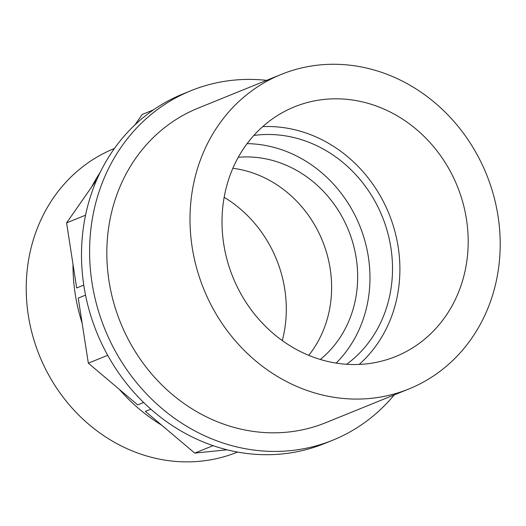 <?xml version="1.0" encoding="UTF-8"?>
<svg xmlns="http://www.w3.org/2000/svg" width="526" height="526" viewBox="0 0 526 526"><rect width="100%" height="100%" fill="white"/><g stroke="black" fill="none" stroke-linecap="round" stroke-linejoin="round"><path stroke-width="0.79" d="M213.056 445.667L194.719 453.103L145.373 411.391L150.844 409.175M227.094 449.809L194.719 453.103M153.421 109.895L142.211 114.444L134.906 124.925M85.554 215.2L66.585 222.892L96.955 179.34M143.624 402.475L137.68 404.888L88.335 363.17L78.249 298.104L85.541 295.145M107.705 355.313L88.335 363.17M83.772 285.079L76.671 287.959L66.585 222.892M238.278 157.287A113.156 101.702 -112.1 0 1 341.861 216.416A113.156 101.702 -112.1 0 1 320.295 359.468M247.102 143.644A126.621 113.807 -112.1 0 1 352.288 210.216A126.621 113.807 -112.1 0 1 336.134 363.104M394.198 394.921A188.591 169.504 -112.1 0 1 332.82 440.177L324.72 443.457A188.591 169.504 -112.1 0 1 96.758 332.419A188.591 169.504 -112.1 0 1 182.936 93.944L191.03 90.663A188.591 169.504 -112.1 0 1 266.583 80.36M476.497 153.513A169.727 152.553 -112.1 0 1 408.906 388.957A169.727 152.553 -112.1 0 1 203.74 289.024A169.727 152.553 -112.1 0 1 281.298 74.396A169.727 152.553 -112.1 0 1 476.497 153.513M449.382 169.642A134.709 121.072 -112.1 0 1 395.736 356.503A134.709 121.072 -112.1 0 1 232.906 277.189A134.709 121.072 -112.1 0 1 294.461 106.85A134.709 121.072 -112.1 0 1 449.382 169.642M408.906 388.957L325.732 422.7A169.727 152.553 -112.1 0 1 120.566 322.767A169.727 152.553 -112.1 0 1 198.124 108.139L281.298 74.396M332.82 440.177A188.591 169.504 -112.1 0 1 104.858 329.138A188.591 169.504 -112.1 0 1 191.03 90.663M161.66 425.153A172.502 155.045 -112.1 0 1 119.422 389.45M82.122 323.095A172.502 155.045 -112.1 0 1 73.002 264.276M91.57 187.065A172.502 155.045 -112.1 0 1 100.144 172.462M237.568 452.071L237.482 452.104A163.803 147.227 -112.1 0 1 39.476 355.655A163.803 147.227 -112.1 0 1 114.333 148.523L114.412 148.49M224.161 197.296A120.816 108.593 -112.1 0 1 269.437 244.675A120.816 108.593 -112.1 0 1 282.291 340.592M232.86 168.281A113.156 101.702 -112.1 0 1 315.817 226.982A113.156 101.702 -112.1 0 1 308.755 355.352M253.815 135.471A126.621 113.807 -112.1 0 1 374.834 201.07A126.621 113.807 -112.1 0 1 346.641 364.288M262.717 126.621A134.709 121.072 -112.1 0 1 381.094 197.349A134.709 121.072 -112.1 0 1 359.192 364.433"/></g></svg>
